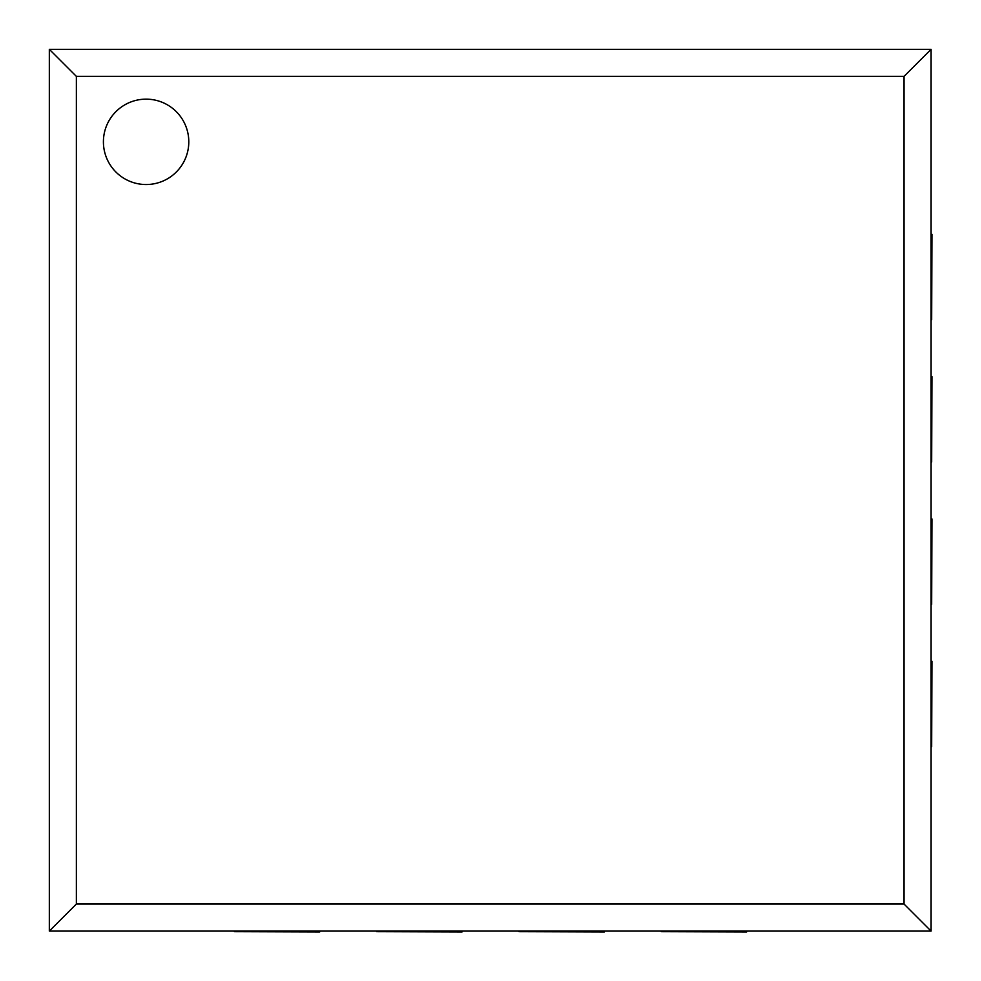 <?xml version="1.0" encoding="UTF-8"?>
<svg xmlns="http://www.w3.org/2000/svg" width="981" height="981" viewBox="0 0 981 981"><rect width="100%" height="100%" fill="white"/><g stroke="black" fill="none" stroke-linecap="round" stroke-linejoin="round"><path stroke-width="1.47" d="M319.732 931.668L234.336 931.668L319.732 931.95L319.732 931.092M462.039 931.668L376.655 931.668L462.039 931.95L462.039 931.092M604.345 931.668L518.961 931.668L604.345 931.95L604.345 931.092M746.664 931.668L661.268 931.668L746.664 931.95L746.664 931.092M931.668 518.961L931.668 604.345L931.95 518.961L931.092 518.961M931.668 376.655L931.668 462.039L931.95 376.655L931.092 376.655M931.668 234.336L931.668 319.732L931.95 234.336L931.092 234.336M931.668 661.268L931.668 746.664L931.95 661.268L931.092 661.268M103.41 141.84A42.698 42.698 0 0 1 167.457 104.869A42.698 42.698 0 0 1 167.457 178.812A42.698 42.698 0 0 1 103.41 141.84M49.332 661.268L49.332 746.664M49.332 234.336L49.332 319.732M49.332 376.655L49.332 462.039M49.332 518.961L49.332 604.345M746.664 49.332L661.268 49.332M604.345 49.332L518.961 49.332M462.039 49.332L376.655 49.332M319.732 49.332L234.336 49.332M904.053 904.053L76.371 904.053L76.371 76.371L904.053 76.371L904.053 904.053L931.092 931.092L931.092 49.332L49.332 49.332L49.332 931.092L931.092 931.092M904.053 76.371L931.092 49.332M76.371 904.053L49.332 931.092M76.371 76.371L49.332 49.332"/></g></svg>
